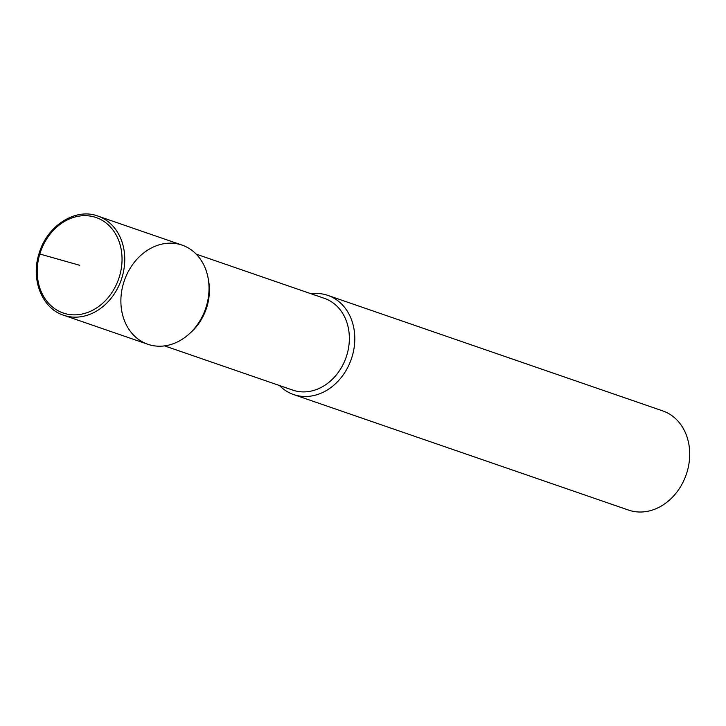 <?xml version="1.0" encoding="UTF-8"?>
<svg xmlns="http://www.w3.org/2000/svg" width="726" height="726" viewBox="0 0 726 726"><rect width="100%" height="100%" fill="white"/><g stroke="black" fill="none" stroke-linecap="round" stroke-linejoin="round"><path stroke-width="1.09" d="M188.733 334.332L190.639 332.635A48.524 39.748 -71 0 0 206.901 306.835A48.524 39.748 -71 0 0 208.571 280.653L208.117 278.131A52.453 42.97 -71 0 0 150.845 248.265A52.453 42.97 -71 0 0 125.226 322.544A52.453 42.97 -71 0 0 188.724 334.341A52.453 42.97 -71 0 0 206.311 306.436A52.453 42.97 -71 0 0 208.117 278.131M164.566 345.885L292.769 390.107A48.524 39.748 -71 0 0 346.846 355.096A48.524 39.748 -71 0 0 324.431 298.368L196.211 254.145M279.465 385.515A52.453 42.97 -71 0 0 293.603 394.554A52.453 42.97 -71 0 0 352.083 356.72A52.453 42.97 -71 0 0 327.843 295.391A52.453 42.97 -71 0 0 311.109 293.776M293.622 394.563L628.534 510.079A52.453 42.97 -71 0 0 686.996 472.236A52.453 42.97 -71 0 0 662.765 410.907L327.825 295.382M182.054 245.098L97.792 216.039C75.549 207.545 47.027 225.75 39.131 253.338C30.483 279.22 41.981 308.468 63.589 315.22L147.85 344.278A52.453 42.97 -71 0 0 206.311 306.436A52.453 42.97 -71 0 0 182.072 245.107M79.624 265.262L39.331 253.882M63.57 315.211A52.453 42.97 -71 0 0 122.041 277.377A52.453 42.97 -71 0 0 97.81 216.039M119.427 276.57A50.493 41.355 -71 0 0 72.428 217.782A50.493 41.355 -71 0 0 47.018 301.426A50.493 41.355 -71 0 0 119.427 276.57"/></g></svg>
